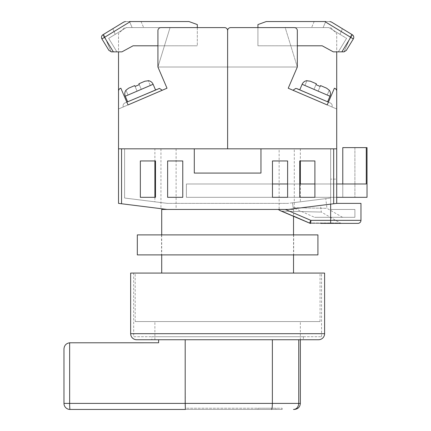 <?xml version="1.0" encoding="UTF-8"?>
<svg xmlns="http://www.w3.org/2000/svg" width="431" height="431" viewBox="0 0 431 431"><rect width="100%" height="100%" fill="white"/><g stroke="black" fill="none" stroke-linecap="round" stroke-linejoin="round"><path stroke-width="0.32" stroke-dasharray="2.15 1.62" d="M279.137 148.83L176.107 148.83L279.137 148.83L279.137 209.439L176.107 209.439L279.137 209.439M176.107 148.83L176.107 209.439M135.194 321.564L320.05 321.564L135.194 321.564L135.194 273.076L320.05 273.076L135.194 273.076M320.05 321.564L320.05 273.076M161.711 209.439L293.533 209.439L167.012 209.439L288.231 209.439L167.012 209.439L160.952 208.679L167.012 209.439L288.231 209.439L278.157 209.439L288.231 209.439L278.157 209.439L288.231 209.439L336.719 203.378L336.719 148.83L260.96 148.83L336.719 148.83L336.719 91.167A3.033 3.033 0 0 0 334.391 88.22L327.226 104.932L288.231 88.22L297.325 67.01L285.203 27.611L330.658 27.611L336.719 33.672L336.719 109L336.719 91.167L336.719 109L288.231 88.22L297.325 67.01L297.325 30.644L297.325 67.01L285.203 27.611L330.658 27.611L336.719 33.672L336.719 51.855M161.711 234.895L161.711 254.893M293.533 273.076L161.711 273.076L293.533 273.076M293.533 209.439L293.533 216.082L280.409 210.743L282.095 211.12L280.409 210.743L278.157 209.439M293.533 234.895L293.533 254.893M154.891 148.83L300.353 148.83L154.891 148.83L154.891 160.952L155.499 160.952L140.344 160.952L140.344 197.317L155.499 197.317L155.499 160.952L140.344 160.952L140.344 197.317L155.499 197.317L155.499 160.952L155.499 197.317L154.891 197.317L154.891 201.816L167.39 203.378L287.854 203.378L167.39 203.378L287.854 203.378L330.658 198.028L292.541 202.791L325.766 198.637L292.541 202.791L293.155 207.726L292.541 202.791L330.658 198.028L330.658 209.439L354.902 209.439L354.902 217.316L314.56 217.316L293.155 207.726C337.866 208.512 337.866 208.512 293.155 207.726C337.866 208.512 337.866 208.512 293.155 207.726L314.56 217.316C351.658 217.316 351.658 217.316 314.56 217.316C351.658 217.316 351.658 217.316 314.56 217.316L354.902 217.316L354.902 209.439L330.658 209.439L330.658 217.316L330.658 198.028L287.854 203.378L167.39 203.378L154.891 201.816M300.353 148.83L300.353 160.952L299.744 160.952L299.744 197.317L314.899 197.317L314.899 160.952L299.744 160.952L299.744 197.317L314.899 197.317L314.899 160.952L299.744 160.952L299.744 197.317L314.899 197.317L314.899 183.983L336.719 183.983L186.407 183.983L186.407 197.317L186.407 183.983L186.407 197.317L186.407 183.983L272.473 183.983M300.353 183.983L300.353 201.816M294.292 148.83L160.952 148.83L294.292 148.83L294.292 208.679L288.231 209.439L294.292 208.679M160.952 148.83L160.952 208.679M330.658 148.83L260.96 148.83L330.658 148.83L330.658 198.028L330.658 148.83M260.96 148.83L260.96 173.073L260.96 148.83L260.96 173.073L194.289 173.073L260.96 173.073L194.289 173.073L194.289 148.83L194.289 173.073L194.289 148.83L118.525 148.83L118.525 203.378L167.012 209.439M330.658 204.138L288.231 209.439L336.719 203.378L330.658 204.138L330.658 220.349L310.832 220.349L285.354 209.439M336.719 179.134L336.719 148.83L336.719 197.317L336.719 179.134L330.658 179.134L336.719 179.134M182.771 197.317L182.771 160.952L167.621 160.952L167.621 197.317L182.771 197.317L182.771 160.952L167.621 160.952L167.621 197.317L182.771 197.317L182.771 160.952L167.621 160.952L167.621 197.317L182.771 197.317M287.622 197.317L287.622 160.952L272.473 160.952L272.473 197.317L287.622 197.317L287.622 160.952L272.473 160.952L272.473 197.317L287.622 197.317L287.622 160.952L272.473 160.952L272.473 197.317L299.744 197.317M310.832 223.377A3.033 2.257 -90 0 1 309.663 222.94A3.028 2.257 90 0 0 310.832 223.377A3.028 3.028 0 0 1 309.582 223.113L282.095 211.12C333.863 212.364 333.863 212.364 282.095 211.12C333.863 212.364 333.863 212.364 282.095 211.12L309.663 222.94C350.155 222.983 350.155 222.983 309.663 222.94C350.155 222.983 350.155 222.983 309.663 222.94L310.832 220.349L310.832 223.377C351.782 223.377 351.782 223.377 310.832 223.377L357.929 223.377A3.033 3.033 0 0 0 360.962 220.349L330.658 220.349L330.658 223.377M339.779 223.377L338.357 223.377M335.857 223.377L334.348 223.377M324.478 223.377L320.777 223.377M360.962 203.378L336.719 203.378M314.899 197.317L336.719 197.317L330.658 197.317L330.658 179.134L330.658 197.317L336.719 197.317L186.407 197.317L272.473 197.317M124.586 198.028L124.586 148.83L124.586 198.028L167.39 203.378L124.586 198.028M342.78 183.983L342.78 197.317L186.407 197.317L342.78 197.317L342.78 183.983L186.407 183.983L366.28 183.983L342.78 183.983L342.78 147.617L367.023 147.617L354.902 147.617L367.023 147.617L367.023 197.317L367.023 147.617L367.023 197.317L336.719 197.317L336.719 183.983L336.719 197.317M366.28 147.617L366.28 183.983L336.719 183.983M287.622 183.983L299.744 183.983M354.902 147.617L354.902 197.317L354.902 147.617M101.479 37.341A3.033 3.033 0 0 0 101.921 38.919A3.033 3.033 0 0 1 102.928 34.749L104.507 37.341L101.921 38.919L108.919 50.4L111.51 51.855L116.903 51.855L108.671 38.348L126.288 27.611L143.663 27.611L126.288 27.611L143.663 27.611L126.288 27.611L108.671 38.348L126.288 27.611L197.317 27.611L197.317 45.794L133.071 45.794L121.93 51.855L116.903 51.855L108.671 38.348L116.903 51.855L111.51 51.855L116.903 51.855L108.671 38.348L126.288 27.611L224.594 27.611A3.028 3.028 0 0 1 227.622 30.644L227.622 148.83L227.622 30.644A3.028 3.028 0 0 0 224.594 27.611A3.028 3.028 0 0 1 227.622 30.644A3.028 3.028 0 0 0 224.594 27.611L160.952 27.611L224.594 27.611A3.028 3.028 0 0 1 227.622 30.644L227.622 67.01L227.622 30.644A3.028 3.028 0 0 1 230.65 27.611A3.028 3.028 0 0 0 227.622 30.644A3.028 3.028 0 0 1 230.65 27.611A3.028 3.028 0 0 0 227.622 30.644L227.622 67.01L227.622 30.644A3.028 3.028 0 0 1 230.65 27.611L294.292 27.611L230.65 27.611L285.203 27.611L297.325 67.01L285.203 27.611L257.927 27.611L257.927 45.794L322.172 45.794L333.314 51.855L343.733 51.855L338.34 51.855L346.572 38.348L338.34 51.855L341.885 51.855L333.314 51.855L338.34 51.855L346.572 38.348L338.34 51.855L346.572 38.348L328.955 27.611L346.572 38.348L328.955 27.611L340.016 34.351L328.955 27.611L257.927 27.611L257.927 45.794L322.172 45.794L333.314 51.855L322.172 45.794L257.927 45.794L297.32 45.794M230.65 27.611L294.292 27.611A3.033 3.033 0 0 1 297.325 30.644A3.033 3.033 0 0 0 294.292 27.611A3.033 3.033 0 0 1 297.325 30.644L297.325 67.01L227.622 67.01L297.325 67.01L288.231 88.22M334.391 88.22L327.226 104.932L336.719 109L327.226 104.932L334.391 88.22A3.033 3.033 0 0 1 336.719 91.167A3.033 3.033 0 0 0 334.391 88.22M194.289 148.83L336.719 148.83M336.719 109L292.978 90.257L295.763 88.42L292.978 90.257L331.972 106.969C332.517 105.212 331.983 103.887 330.383 102.987L296.954 88.662L330.383 102.987C331.983 103.887 332.517 105.212 331.972 106.969L327.226 104.932M118.525 148.83L118.525 91.167L118.525 109L167.012 88.22L157.924 67.01L170.046 27.611L157.924 67.01L297.325 67.01L157.924 67.01L170.046 27.611L124.586 27.611L118.525 33.672L118.525 91.167A3.033 3.033 0 0 1 120.852 88.22L128.018 104.932L167.012 88.22L157.924 67.01L157.924 30.644L157.924 67.01L170.046 27.611L124.586 27.611L118.525 33.672L118.525 51.855M328.422 102.147L330.383 102.987C331.983 103.887 332.517 105.212 331.972 106.969C332.517 105.212 331.983 103.887 330.383 102.987L295.763 88.42M327.598 101.791L329.984 96.221L302.131 84.287L329.984 96.221L302.131 84.287L299.739 89.858L327.598 101.791L299.739 89.858M329.984 96.221A6.061 6.061 0 0 0 329.268 90.203L326.536 88.15L320.535 85.58L326.536 88.15L329.214 90.321L327.199 95.03L329.214 90.321L326.536 88.15L320.535 85.58L320.163 86.442L320.535 85.58L326.536 88.15M306.931 80.769L310.352 81.217L306.931 80.769L310.352 81.217L316.354 83.786L313.967 89.357L318.148 91.151L304.916 85.478L306.931 80.769L304.916 85.478L313.967 89.357L304.916 85.478L306.98 80.656L304.916 85.478L313.967 89.357L315.982 84.654L320.163 86.442L320.535 85.58L318.148 91.151L320.163 86.442L315.982 84.654L316.354 83.786L310.352 81.217L316.354 83.786L315.982 84.654L316.354 83.786L310.352 81.217L316.354 83.786L313.967 89.357L315.982 84.654L313.967 89.357L327.199 95.03L329.214 90.321L327.199 95.03L318.148 91.151L320.535 85.58L318.148 91.151L320.163 86.442L318.148 91.151L327.199 95.03L318.148 91.151L320.535 85.58M302.131 84.287A6.061 6.061 0 0 1 306.98 80.656M310.352 81.217L316.354 83.786L313.967 89.357L315.982 84.654M316.354 83.786L313.967 89.357L318.148 91.151L320.163 86.442M351.577 34.302L344.062 51.839L351.577 34.302L331.385 21.992L351.577 34.302L342.424 28.726L340.016 34.351L342.424 28.726L340.016 34.351L342.424 28.726L331.385 21.992A3.033 3.033 0 0 0 329.807 21.55L266.25 21.55L257.927 24.583L257.927 45.794L257.927 27.611L328.955 27.611L311.581 27.611L328.955 27.611L346.572 38.348L338.34 51.855L343.733 51.855L346.325 50.4L353.323 38.919L350.737 37.341L341.885 51.855M325.717 21.55L323.121 27.611L325.717 21.55L323.121 27.611L325.717 21.55L329.807 21.55A3.033 3.033 0 0 1 331.385 21.992A3.033 3.033 0 0 0 329.807 21.55A3.033 3.033 0 0 1 331.385 21.992L329.807 21.55M324.834 21.55L314.177 21.55L324.834 21.55L350.737 37.341L352.316 34.749A3.033 3.033 0 0 1 353.765 37.341A3.033 3.033 0 0 0 352.316 34.749M353.323 38.919A3.033 3.033 0 0 0 353.765 37.341M303.381 336.719L303.381 339.747L151.863 339.747L303.381 339.747L151.863 339.747L151.863 336.719L303.381 336.719L151.863 336.719M133.68 336.719L321.564 336.719L133.68 336.719L133.68 273.076L321.564 273.076L133.68 273.076M321.564 336.719L321.564 273.076M324.597 273.076L130.647 273.076M271.482 409.45C272.015 409.062 272.311 407.042 272.365 403.389L69.644 403.389L69.644 342.79L158.635 342.78L158.635 339.747L298.758 339.747L298.758 403.389L272.365 403.389L272.365 339.747L298.758 339.747L158.635 339.747L185.195 339.747L185.395 409.45L282.17 409.45L185.395 409.45M154.891 339.747L154.891 321.564L300.353 321.564L154.891 321.564M300.353 339.747L300.353 321.564M257.927 409.45L276.109 409.45L276.109 408.238L257.927 408.238L276.109 408.238L276.109 409.45L257.927 409.45L257.927 408.238L257.927 409.45M300.353 403.389L298.758 403.389C298.284 407.284 296.523 409.305 293.473 409.45L294.292 409.45M272.365 339.747L185.195 339.747M69.644 342.79C66.196 343.345 64.305 345.36 63.977 348.841M185.195 408.238L185.195 409.45L185.195 408.238L282.17 408.238L185.195 408.238M282.17 408.238L282.17 409.45L282.17 408.238M293.683 234.895L161.56 234.895L293.683 234.895L293.683 254.893L161.56 254.893L293.683 254.893M161.56 234.895L161.56 254.893M317.927 234.895L137.317 234.895M317.927 254.893L137.317 254.893M224.594 27.611L160.952 27.611A3.033 3.033 0 0 0 157.924 30.644A3.033 3.033 0 0 1 160.952 27.611A3.033 3.033 0 0 0 157.924 30.644L157.924 67.01L167.012 88.22M120.852 88.22L128.018 104.932L118.525 109L128.018 104.932L120.852 88.22A3.033 3.033 0 0 0 118.525 91.167A3.033 3.033 0 0 1 120.852 88.22M118.525 109L128.018 104.932M227.622 67.01L157.924 67.01L227.622 67.01M103.666 34.302L111.182 51.839L103.666 34.302L123.859 21.992L112.82 28.726L115.228 34.351L126.288 27.611L115.228 34.351L112.82 28.726L115.228 34.351L112.82 28.726L123.859 21.992A3.033 3.033 0 0 1 125.437 21.55L188.993 21.55L197.317 24.583L197.317 45.794L133.071 45.794L121.93 51.855L113.358 51.855L116.903 51.855L108.671 38.348L116.903 51.855L121.93 51.855L133.071 45.794L197.317 45.794L157.924 45.794M129.526 21.55L132.123 27.611L129.526 21.55L132.123 27.611L129.526 21.55L125.437 21.55A3.033 3.033 0 0 0 123.859 21.992A3.033 3.033 0 0 1 125.437 21.55A3.033 3.033 0 0 0 123.859 21.992L125.437 21.55M130.41 21.55L141.066 21.55L130.41 21.55L104.507 37.341L113.358 51.855M197.317 27.611L197.317 45.794L197.317 27.611M155.505 89.858L127.646 101.791L155.505 89.858L127.646 101.791L155.505 89.858L153.113 84.287A6.061 6.061 0 0 0 148.264 80.656L144.891 81.217L138.89 83.786L139.261 84.654L138.89 83.786L144.891 81.217L138.89 83.786L141.276 89.357L139.261 84.654L135.081 86.442L134.709 85.58L128.707 88.15L125.976 90.203A6.061 6.061 0 0 0 125.259 96.221L127.646 101.791M148.264 80.656L144.891 81.217L138.89 83.786L141.276 89.357L139.261 84.654L141.276 89.357L137.096 91.151L150.327 85.478L148.312 80.769L150.327 85.478L141.276 89.357L150.327 85.478L148.312 80.769L150.327 85.478L137.096 91.151L134.709 85.58L128.707 88.15L126.03 90.321L128.045 95.03L126.03 90.321L128.707 88.15L134.709 85.58L135.081 86.442L134.709 85.58L128.707 88.15M138.89 83.786L141.276 89.357L137.096 91.151L135.081 86.442L137.096 91.151L128.045 95.03L126.03 90.321L128.045 95.03L137.096 91.151L134.709 85.58L137.096 91.151L135.081 86.442L139.261 84.654L138.89 83.786L144.891 81.217L138.89 83.786L141.276 89.357L139.261 84.654M159.481 88.42L162.266 90.257L123.271 106.969L162.266 90.257L159.481 88.42L158.29 88.662L124.861 102.987C123.261 103.887 122.727 105.212 123.271 106.969C122.727 105.212 123.261 103.887 124.861 102.987L126.822 102.147M148.312 80.769L144.891 81.217M135.081 86.442L137.096 91.151L128.045 95.03L137.096 91.151L134.709 85.58M124.861 102.987C123.261 103.887 122.727 105.212 123.271 106.969C122.727 105.212 123.261 103.887 124.861 102.987M333.686 148.83L333.686 203.755M121.558 203.755L121.558 148.83M324.597 333.686L130.647 333.686M63.977 403.389L69.644 403.389A6.061 0.393 -90 0 0 70.037 409.45M125.259 96.221L153.113 84.287M341.745 223.377L340.226 222.972L321.332 212.063L320.502 205.404M342.553 217.316L326.973 208.324L325.766 198.637M314.177 21.55L311.581 27.611L314.177 21.55M141.066 21.55L143.663 27.611L141.066 21.55"/><path stroke-width="0.65" d="M121.558 203.755L118.525 203.378L118.525 148.83L121.558 148.83L121.558 203.755L167.012 209.439L161.711 209.439L161.711 234.895M161.711 254.893L161.711 273.076M285.354 209.439L310.832 220.349L309.582 223.113L293.533 216.082L293.533 234.895M293.533 254.893L293.533 273.076M154.891 160.952L154.891 197.317L140.344 197.317L155.499 197.317L155.499 160.952L140.344 160.952L140.344 197.317L140.344 160.952L154.891 160.952M299.744 183.983L314.899 183.983L314.899 160.952L299.744 160.952L299.744 197.317L314.899 197.317L314.899 160.952L300.353 160.952L300.353 183.983M333.686 148.83L336.719 148.83L336.719 203.378L333.686 203.755L333.686 148.83L260.96 148.83L260.96 173.073L194.289 173.073L194.289 148.83L121.558 148.83M167.012 209.439L288.231 209.439L333.686 203.755M182.771 160.952L167.621 160.952L167.621 197.317L182.771 197.317L182.771 160.952M287.622 160.952L272.473 160.952L272.473 197.317L287.622 197.317L287.622 160.952M278.157 209.439L280.409 210.743L309.582 223.113A3.028 3.028 0 0 0 310.832 223.377L310.832 220.349L360.962 220.349L360.962 203.378L360.962 220.349A3.033 3.033 0 0 1 357.929 223.377L320.777 223.377M341.745 223.377L339.779 223.377M338.357 223.377L335.857 223.377M334.348 223.377L324.478 223.377M336.719 203.378L360.962 203.378M272.473 197.317L287.622 197.317M299.744 197.317L314.899 197.317M272.473 183.983L287.622 183.983M336.719 183.983L366.28 183.983L366.28 147.617L367.023 147.617L367.023 197.317L336.719 197.317M366.28 147.617L342.78 147.617L342.78 183.983M336.719 148.83L336.719 91.167A3.033 3.033 0 0 0 334.391 88.22L327.226 104.932L288.231 88.22L297.325 67.01L297.325 30.644A3.033 3.033 0 0 0 294.292 27.611L230.65 27.611L257.927 27.611L257.927 24.583L266.25 21.55L325.717 21.55M230.65 27.611A3.028 3.028 0 0 0 227.622 30.644L227.622 148.83L260.96 148.83M336.719 51.855L336.719 109M327.226 104.932L288.231 88.22M306.98 80.656L306.98 80.656A6.061 6.061 0 0 0 302.131 84.287L299.739 89.858M302.131 84.287L329.984 96.221L327.598 101.791M329.984 96.221A6.061 6.061 0 0 0 329.268 90.203L326.536 88.15L320.535 85.58L320.163 86.442L315.982 84.654L320.163 86.442M316.354 83.786L310.352 81.217L316.354 83.786L315.982 84.654M306.931 80.769L310.352 81.217M320.535 85.58L326.536 88.15M295.763 88.42L292.978 90.257L295.763 88.42L296.954 88.662L328.422 102.147M297.32 45.794L322.172 45.794L333.314 51.855L344.062 51.839L346.325 50.4L353.323 38.919A3.033 3.033 0 0 0 352.316 34.749L351.577 34.302M341.885 51.855L352.316 34.749L331.385 21.992L329.807 21.55M342.424 28.726L331.385 21.992L342.424 28.726M324.834 21.55L353.323 38.919A3.033 3.033 0 0 0 353.765 37.341M318.536 339.747L136.708 339.747A6.061 6.061 0 0 1 130.647 333.686L130.647 273.076L324.597 273.076L324.597 333.686A6.061 6.061 0 0 1 318.536 339.747L303.381 339.747M136.708 339.747L151.863 339.747M63.977 348.841L63.977 403.389L63.977 348.841C64.305 345.36 66.196 343.345 69.644 342.79L158.635 342.78L158.635 339.747L154.891 339.747L298.758 339.747L298.758 403.389L300.353 403.389L300.353 339.747M185.195 409.45L70.037 409.45L185.195 409.45M300.353 403.389C299.992 407.069 297.972 409.089 294.292 409.45L293.473 409.45C296.523 409.305 298.284 407.284 298.758 403.389L272.365 403.389L272.365 339.747M185.195 339.747L185.195 403.389L272.365 403.389C272.311 407.042 272.015 409.062 271.482 409.45M185.395 409.45L185.195 403.389L69.644 403.389L69.644 342.79M70.037 409.45A6.061 6.061 0 0 1 63.977 403.389A6.061 6.061 0 0 0 70.037 409.45A6.061 0.393 -90 0 1 69.644 403.389L63.977 403.389M137.317 234.895L317.927 234.895L317.927 254.893L137.317 254.893L137.317 234.895M118.525 148.83L118.525 91.167A3.033 3.033 0 0 1 120.852 88.22L128.018 104.932L167.012 88.22L157.924 67.01L157.924 30.644A3.033 3.033 0 0 1 160.952 27.611L224.594 27.611L197.317 27.611L197.317 24.583L188.993 21.55L129.526 21.55M224.594 27.611A3.028 3.028 0 0 1 227.622 30.644L227.622 148.83L194.289 148.83M118.525 51.855L118.525 109M128.018 104.932L162.266 90.257L159.481 88.42L162.266 90.257L167.012 88.22M157.924 45.794L133.071 45.794L121.93 51.855L111.51 51.855L108.919 50.4L101.921 38.919A3.033 3.033 0 0 1 102.928 34.749L103.666 34.302M111.182 51.839L111.51 51.855L111.182 51.839M113.358 51.855L111.51 51.855L113.358 51.855L104.507 37.341L101.921 38.919M125.437 21.55L123.859 21.992L102.928 34.749L104.507 37.341L130.41 21.55M148.264 80.656L148.264 80.656A6.061 6.061 0 0 1 153.113 84.287L155.505 89.858M153.113 84.287L125.259 96.221L127.646 101.791M125.259 96.221A6.061 6.061 0 0 1 125.976 90.203L128.707 88.15L134.709 85.58L135.081 86.442L139.261 84.654L135.081 86.442M144.891 81.217L138.89 83.786L144.891 81.217L148.312 80.769M138.89 83.786L139.261 84.654M134.709 85.58L128.707 88.15M126.822 102.147L159.481 88.42M330.658 223.377L330.658 204.138M357.929 223.377A3.033 3.033 0 0 0 360.962 220.349M130.647 333.686L324.597 333.686M101.479 37.341A3.033 3.033 0 0 1 102.928 34.749"/></g></svg>
